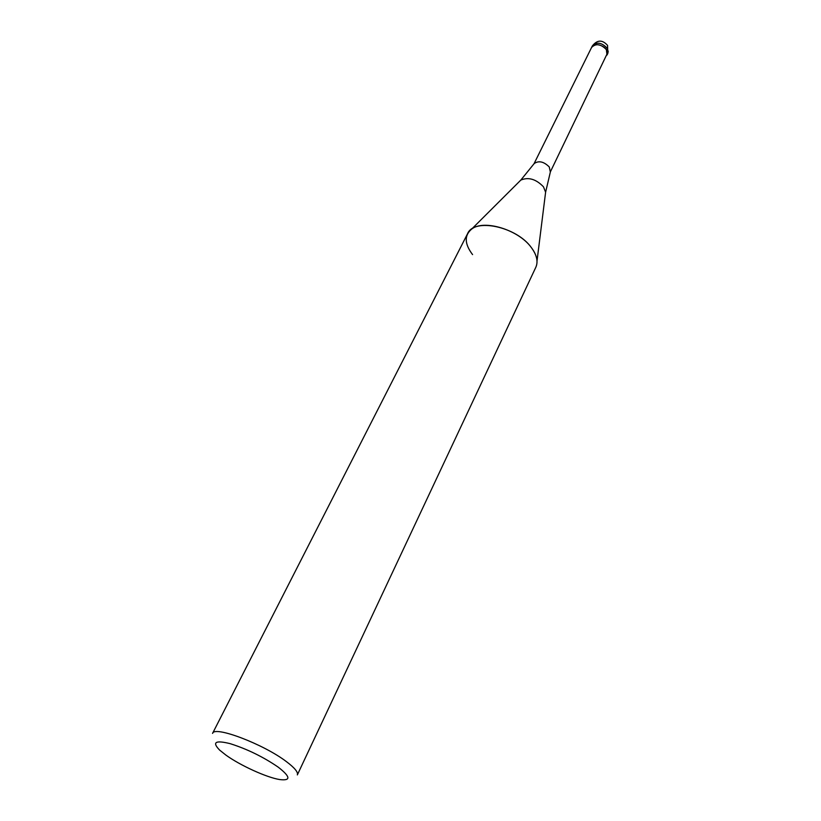 <?xml version="1.0" encoding="UTF-8"?>
<svg xmlns="http://www.w3.org/2000/svg" width="821" height="821" viewBox="0 0 821 821"><rect width="100%" height="100%" fill="white"/><g stroke="black" fill="none" stroke-linecap="round" stroke-linejoin="round"><path stroke-width="1.23" d="M533.948 163.923L534.204 163.543C538.781 160.413 543.81 161.552 549.27 166.961L550.327 171.948M591.572 47.505L591.602 47.423C595.913 43.226 600.839 43.954 606.37 49.619L607.006 55.069M472.568 254.602C464.47 243.888 464.173 235.381 471.665 229.09C483.877 219.176 518.503 229.706 531.279 247.49C536.801 254.962 538.33 261.53 535.856 267.215L297.335 774.921C298.341 772.294 294.688 767.851 286.365 761.59C263.5 744.103 214.178 725.466 212.567 733.389L467.549 233.749C473.902 217.657 516.347 226.452 531.29 247.49C534.882 252.242 536.79 256.778 537.006 261.109M278.319 767.225C290.562 776.81 291.034 780.915 279.745 779.56C266.804 777.569 240.173 765.439 225.867 755.063L219.679 750.137C211.849 742.143 215.348 739.988 230.198 743.672C247.378 749.132 263.418 756.983 278.319 767.225M592.352 45.925C596.662 41.707 601.577 42.435 607.109 48.1L608.207 51.528L607.776 53.478L607.571 45.432C602.368 39.541 597.288 39.706 592.352 45.925L591.602 47.423C594.076 41.389 607.889 46.263 607.478 53.037L550.306 172M519.467 181.42L520.812 180.086C528.467 176.854 536.031 179.091 543.481 186.819L545.606 192.227L545.37 194.115M550.47 171.517L545.606 192.227L537.006 261.099M534.204 163.543L520.812 180.086L471.665 229.09M591.602 47.423L533.917 163.974M607.776 53.478L607.037 54.986"/></g></svg>
